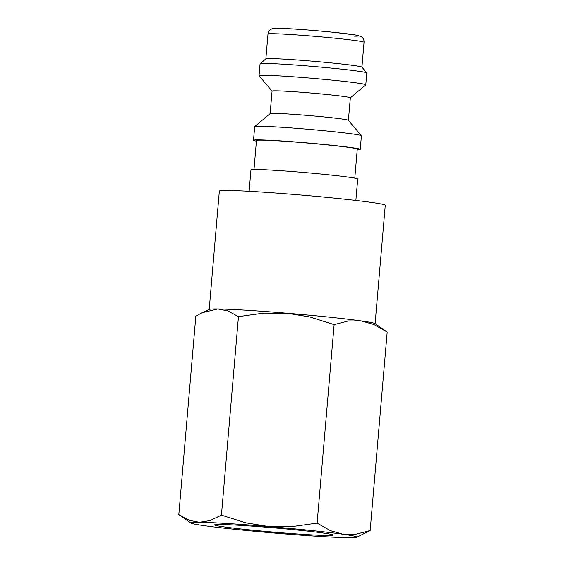 <?xml version="1.0" encoding="UTF-8"?>
<svg xmlns="http://www.w3.org/2000/svg" width="566" height="566" viewBox="0 0 566 566"><rect width="100%" height="100%" fill="white"/><g stroke="black" fill="none" stroke-linecap="round" stroke-linejoin="round"><path stroke-width="0.85" d="M355.865 200.442L357.705 179.026A53.565 1.931 -175.1 0 0 328.061 174.745A53.565 1.931 -175.1 0 0 250.971 169.878L249.132 191.294M354.79 178.141L357.28 149.141A50.586 1.818 -175.1 0 0 329.285 145.101A50.586 1.818 -175.1 0 0 256.476 140.502L253.993 169.496M357.224 149.778A53.565 1.931 -175.1 0 0 360.245 149.396L361.412 135.769A53.565 1.931 -175.1 0 0 361.384 135.699A53.565 1.931 -175.1 0 0 331.768 131.489A53.565 1.931 -175.1 0 0 254.721 126.551A53.565 1.931 -175.1 0 0 254.679 126.614L253.511 140.248A53.565 1.931 -175.1 0 0 256.419 141.132M360.245 149.396A53.565 1.931 -175.1 0 0 330.601 145.122A53.565 1.931 -175.1 0 0 253.511 140.248M361.384 135.699L348.38 120.275A39.28 1.415 -175.1 0 0 326.66 117.19A39.28 1.415 -175.1 0 0 270.159 113.568L254.721 126.551M348.401 120.303L350.333 97.805A39.28 1.415 -175.1 0 0 328.591 94.671A39.28 1.415 -175.1 0 0 272.062 91.098L270.131 113.589M350.326 97.833L365.742 84.872A53.565 1.931 -175.1 0 0 365.778 84.808A53.565 1.931 -175.1 0 0 336.14 80.528A53.565 1.931 -175.1 0 0 259.051 75.653A53.565 1.931 -175.1 0 0 259.079 75.731L272.055 91.126M365.778 84.808L366.796 72.957A53.565 1.931 -175.1 0 0 366.768 72.88A53.565 1.931 -175.1 0 0 337.152 68.677A53.565 1.931 -175.1 0 0 260.105 63.739A53.565 1.931 -175.1 0 0 260.063 63.802L259.051 75.653M366.768 72.88L361.893 67.099A48.209 1.733 -175.1 0 0 335.242 63.314A48.209 1.733 -175.1 0 0 265.893 58.871L260.105 63.739M209.201 309.432L219.346 191.039A83.259 3 4.9 0 1 339.183 198.616A83.259 3 4.9 0 1 385.262 205.267L375.109 323.653M356.693 537.283L370.157 530.554L355.929 534.219L342.996 534.247L330.374 530.639L317.109 523.118L291.837 526.642L268.638 526.543L245.75 522.807L221.44 515.145L209.915 520.6L199.494 522.291A83.315 3 -175.1 0 0 190.99 523.076A83.315 3 -175.1 0 0 204.715 525.743A83.315 3 -175.1 0 0 236.949 529.535A83.315 3 -175.1 0 0 279.073 533.448A83.315 3 -175.1 0 0 348.217 537.7A83.315 3 -175.1 0 0 356.693 537.283A83.315 3 -175.1 0 0 342.996 534.247A83.315 3 -175.1 0 0 310.762 530.455A83.315 3 -175.1 0 0 268.638 526.543A83.315 3 -175.1 0 0 199.494 522.291L189.461 520.373L178.821 514.614L195.843 316.104L202.048 312.772L217.783 308.965A83.315 3 -175.1 0 0 209.307 309.376L202.048 312.772M334.124 324.615L348.352 320.95L361.285 320.922A83.315 3 -175.1 0 0 329.051 317.13A83.315 3 -175.1 0 0 286.927 313.217A83.315 3 -175.1 0 0 217.783 308.965L227.893 310.911L238.456 316.642L263.728 313.111L286.927 313.217L309.814 316.953L334.124 324.615L317.109 523.118M247.498 529.663A59.515 2.144 4.9 0 1 214.606 524.838A59.515 2.144 4.9 0 1 300.213 530.328A59.515 2.144 4.9 0 1 333.119 534.997A59.515 2.144 4.9 0 1 247.498 529.663M375.01 323.582A83.315 3 -175.1 0 0 361.285 320.922L373.907 324.53L387.179 332.051L375.01 323.582M238.456 316.642L221.44 515.145M387.179 332.051L370.157 530.554M267.994 34.038C268.326 31.583 269.607 29.878 271.829 28.923C272.147 28.505 274.333 28.3 278.387 28.3C288.129 28.378 314.632 30.323 334.655 32.404L356.509 35.142L361.143 36.585C363.167 37.901 364.136 39.797 364.051 42.273A48.209 1.733 -175.1 0 0 337.371 38.424A48.209 1.733 -175.1 0 0 272.996 33.698A48.209 1.733 -175.1 0 0 267.994 34.038L265.857 58.899M354.238 36.139A42.252 1.521 -175.1 0 0 335.242 32.467A42.252 1.521 -175.1 0 0 278.819 28.328M364.051 42.273L361.922 67.135M190.99 523.076L178.99 514.727"/></g></svg>
